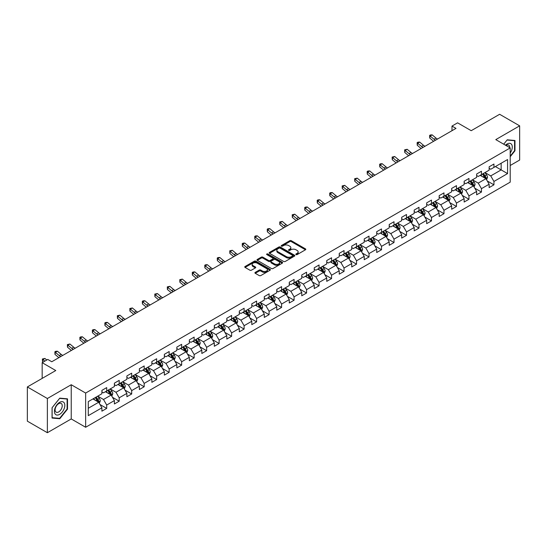 <?xml version="1.0" encoding="UTF-8"?>
<svg xmlns="http://www.w3.org/2000/svg" width="547" height="547" viewBox="0 0 547 547"><rect width="100%" height="100%" fill="white"/><g stroke="black" fill="none" stroke-linecap="round" stroke-linejoin="round"><path stroke-width="0.82" d="M296.023 254.608A0.779 0.451 0 0 0 297.124 254.608L305.472 249.781A1.115 0.643 0 0 0 305.8 249.329A1.115 0.643 0 0 0 305.472 248.878L291.325 240.707A1.115 0.643 0 0 0 289.753 240.707L281.404 245.528A0.779 0.451 0 0 0 282.505 246.164L283.585 245.541A3.555 2.051 0 0 1 288.618 245.541L289.794 246.218A3.555 2.051 0 0 1 290.833 247.675A3.555 2.051 0 0 1 289.794 249.124L288.713 249.747A0.779 0.451 0 0 0 289.814 250.382L290.895 249.76A3.555 2.051 0 0 1 295.927 249.76L297.103 250.444A3.555 2.051 0 0 1 298.149 251.893A3.555 2.051 0 0 1 297.103 253.343L296.023 253.972A0.779 0.451 0 0 0 296.023 254.608L296.023 253.972M255.251 272.379A1.115 0.643 0 0 0 254.923 272.837A1.115 0.643 0 0 0 255.251 273.288L259.216 275.579A1.115 0.643 0 0 0 260.789 275.579L270.068 270.225A1.115 0.643 0 0 0 270.389 269.774A1.115 0.643 0 0 0 270.068 269.315L255.921 261.151A1.115 0.643 0 0 0 254.348 261.151L245.07 266.505A1.115 0.643 0 0 0 244.748 266.957A1.115 0.643 0 0 0 245.07 267.415L249.87 270.184A1.115 0.643 0 0 0 251.435 270.184L255.408 267.886A1.115 0.643 0 0 0 255.736 267.435A1.115 0.643 0 0 0 255.408 266.984L253.029 265.61A2.974 1.716 0 0 1 252.16 264.392A2.974 1.716 0 0 1 253.993 262.806A2.974 1.716 0 0 1 257.234 263.182L266.546 268.556A2.974 1.716 0 0 1 267.421 269.774A2.974 1.716 0 0 1 265.582 271.36A2.974 1.716 0 0 1 262.341 270.984L260.789 270.088A1.115 0.643 0 0 0 259.216 270.088L255.251 272.379L255.251 273.288M510.201 165.509L519.65 160.052L519.65 125.837L499.63 114.282L471.206 130.692L457.593 122.836L451.986 126.07L455.993 128.381L51.774 361.752L47.767 359.441L42.167 362.682L42.167 378.394M47.37 398.51L47.37 432.718L71.233 418.94L71.233 384.732L47.37 398.51L27.35 386.948L55.773 370.538L42.167 362.682M71.233 384.732L85.647 393.054L510.201 147.936L510.201 182.151L85.647 427.262L85.647 393.054M519.65 125.837L495.787 139.615L510.201 147.936M283.661 261.466A1.115 0.643 0 0 0 285.233 261.466L294.512 256.112A1.115 0.643 0 0 0 294.833 255.661A1.115 0.643 0 0 0 294.512 255.203L280.365 247.039A1.115 0.643 0 0 0 278.792 247.039L269.514 252.393A1.115 0.643 0 0 0 269.192 252.844A1.115 0.643 0 0 0 269.514 253.302L283.661 261.466M267.114 254.772A0.779 0.451 0 0 1 267.907 254.881L282.273 263.175L273.015 268.522A1.115 0.643 0 0 1 271.442 268.522L257.295 260.358L261.261 258.081L261.261 257.158L257.295 259.449A1.115 0.643 0 0 0 256.967 259.9A1.115 0.643 0 0 0 257.295 260.358L257.295 259.449M261.261 258.081A1.115 0.643 0 0 1 262.833 258.081L262.833 257.158A1.115 0.643 0 0 0 261.261 257.158M262.833 257.158L268.57 260.468A1.115 0.643 0 0 0 270.143 260.468L272.775 258.95A1.115 0.643 0 0 0 273.103 258.499A1.115 0.643 0 0 0 272.775 258.04L266.806 254.594A0.779 0.451 0 0 1 267.907 253.958L282.286 262.259A1.115 0.643 0 0 1 282.614 262.717A1.115 0.643 0 0 1 282.286 263.169L282.286 262.259M47.37 432.718L27.35 421.163L27.35 386.948M100.019 404.541L106.706 408.404L106.706 405.026L114.391 400.589L114.391 403.966L119.198 401.19L119.198 397.813L126.883 393.375L126.883 396.753L131.69 393.977L131.69 390.606L139.376 386.161L139.376 389.539L144.182 386.763L144.182 383.392L151.868 378.955L151.868 382.326L156.668 379.556L156.668 376.179L164.36 371.741L164.36 375.112L169.16 372.343L169.16 368.965L176.852 364.528L176.852 367.905L181.652 365.129L181.652 361.752L189.344 357.314L189.344 360.692L194.144 357.916L194.144 354.545L201.836 350.107L201.836 353.478L206.636 350.702L206.636 347.331L214.321 342.894L214.321 346.265L219.128 343.495L219.128 340.118L226.814 335.68L226.814 339.058L231.62 336.282L231.62 332.904L239.306 328.467L239.306 331.844L244.112 329.068L244.112 325.697L251.798 321.253L251.798 324.631L256.605 321.855L256.605 318.484L264.29 314.046L264.29 317.417L269.097 314.648L269.097 311.27L276.782 306.833L276.782 310.211L281.589 307.435L281.589 304.057L289.274 299.619L289.274 302.997L294.081 300.221L294.081 296.843L301.766 292.406L301.766 295.783L306.573 293.007L306.573 289.637L314.258 285.199L314.258 288.57L319.065 285.801L319.065 282.423L326.75 277.985L326.75 281.356L331.557 278.587L331.557 275.209L339.243 270.772L339.243 274.15L344.049 271.374L344.049 267.996L351.735 263.558L351.735 266.936L356.535 264.16L356.535 260.789L364.227 256.352L364.227 259.722L369.027 256.946L369.027 253.576L376.719 249.138L376.719 252.509L381.519 249.74L381.519 246.362L389.211 241.924L389.211 245.302L394.011 242.526L394.011 239.148L401.703 234.711L401.703 238.089L406.503 235.313L406.503 231.942L414.188 227.497L414.188 230.875L418.995 228.099L418.995 224.728L426.681 220.291L426.681 223.661L431.487 220.892L431.487 217.515L439.173 213.077L439.173 216.455L443.979 213.679L443.979 210.301L451.665 205.863L451.665 209.241L456.471 206.465L456.471 203.087L464.157 198.65L464.157 202.028L468.964 199.252L468.964 195.881L476.649 191.443L476.649 194.814L481.456 192.045L481.456 188.667L489.141 184.23L489.141 187.6L493.948 184.831L493.948 181.454L507.561 173.597L507.561 159.539L501.155 163.238L501.155 169.898L507.561 173.597M106.706 408.404L101.899 411.173L101.899 407.802L88.286 415.658L88.286 401.607L101.899 393.744L101.899 390.373L106.706 387.597L106.706 390.975L114.391 386.538L114.391 383.16L119.198 380.384L119.198 383.762L126.883 379.324L126.883 375.946L131.69 373.17L131.69 376.548L139.376 372.11L139.376 368.733L144.182 365.964L144.182 369.334L151.868 364.897L151.868 361.526L156.668 358.75L156.668 362.128L164.36 357.683L164.36 354.312L169.16 351.536L169.16 354.914L176.852 350.477L176.852 347.099L181.652 344.323L181.652 347.701L189.344 343.263L189.344 339.885L194.144 337.116L194.144 340.487L201.836 336.049L201.836 332.679L206.636 329.903L206.636 333.273L214.321 328.836L214.321 325.465L219.128 322.689L219.128 326.067L226.814 321.629L226.814 318.251L231.62 315.475L231.62 318.853L239.306 314.416L239.306 311.038L244.112 308.269L244.112 311.64L251.798 307.202L251.798 303.824L256.605 301.055L256.605 304.426L264.29 299.988L264.29 296.618L269.097 293.842L269.097 297.219L276.782 292.775L276.782 289.404L281.589 286.628L281.589 290.006L289.274 285.568L289.274 282.19L294.081 279.414L294.081 282.792L301.766 278.355L301.766 274.977L306.573 272.208L306.573 275.579L314.258 271.141L314.258 267.77L319.065 264.994L319.065 268.365L326.75 263.928L326.75 260.557L331.557 257.781L331.557 261.158L339.243 256.721L339.243 253.343L344.049 250.567L344.049 253.945L351.735 249.507L351.735 246.129L356.535 243.36L356.535 246.731L364.227 242.294L364.227 238.916L369.027 236.147L369.027 239.518L376.719 235.08L376.719 231.709L381.519 228.933L381.519 232.311L389.211 227.873L389.211 224.496L394.011 221.72L394.011 225.097L401.703 220.66L401.703 217.282L406.503 214.506L406.503 217.884L414.188 213.446L414.188 210.069L418.995 207.299L418.995 210.67L426.681 206.233L426.681 202.862L431.487 200.086L431.487 203.463L439.173 199.019L439.173 195.648L443.979 192.872L443.979 196.25L451.665 191.812L451.665 188.435L456.471 185.659L456.471 189.036L464.157 184.599L464.157 181.221L468.964 178.452L468.964 181.823L476.649 177.385L476.649 174.014L481.456 171.238L481.456 174.609L489.141 170.172L489.141 166.801L493.948 164.025L493.948 167.403L507.561 159.539M105.421 391.714L111.191 395.043L103.499 399.481L97.735 396.151M101.899 391.898L103.499 392.821L106.706 390.975M103.499 399.481L106.706 405.026M111.191 395.043L114.391 400.589M117.913 384.5L123.677 387.83L115.991 392.267L110.227 388.938M114.391 384.685L115.991 385.608L119.198 383.762M115.991 392.267L119.198 397.813M123.677 387.83L126.883 393.375M130.405 377.286L136.169 380.616L128.483 385.054L122.719 381.724M126.883 377.471L128.483 378.401L131.69 376.548M128.483 385.054L131.69 390.606M136.169 380.616L139.376 386.161M142.897 370.073L148.661 373.403L140.976 377.84L135.212 374.517M139.376 370.264L140.976 371.187L144.182 369.334M140.976 377.84L144.182 383.392M148.661 373.403L151.868 378.955M155.389 362.866L161.153 366.196L153.468 370.634L147.704 367.304M151.868 363.051L153.468 363.974L156.668 362.128M153.468 370.634L156.668 376.179M161.153 366.196L164.36 371.741M167.881 355.653L173.645 358.982L165.96 363.42L160.196 360.09M164.36 355.837L165.96 356.76L169.16 354.914M165.96 363.42L169.16 368.965M173.645 358.982L176.852 364.528M180.373 348.439L186.137 351.769L178.452 356.206L172.688 352.877M176.852 348.624L178.452 349.547L181.652 347.701M178.452 356.206L181.652 361.752M186.137 351.769L189.344 357.314M192.865 341.225L198.629 344.555L190.944 348.993L185.18 345.663M189.344 341.41L190.944 342.34L194.144 340.487M190.944 348.993L194.144 354.545M198.629 344.555L201.836 350.107M205.357 334.019L211.121 337.342L203.436 341.786L197.672 338.456M201.836 334.203L203.436 335.126L206.636 333.273M203.436 341.786L206.636 347.331M211.121 337.342L214.321 342.894M217.85 326.805L223.614 330.135L215.928 334.573L210.157 331.243M214.321 326.99L215.928 327.913L219.128 326.067M215.928 334.573L219.128 340.118M223.614 330.135L226.814 335.68M230.342 319.592L236.106 322.921L228.42 327.359L222.65 324.029M226.814 319.776L228.42 320.699L231.62 318.853M228.42 327.359L231.62 332.904M236.106 322.921L239.306 328.467M242.834 312.378L248.598 315.708L240.912 320.145L235.142 316.816M239.306 312.563L240.912 313.493L244.112 311.64M240.912 320.145L244.112 325.697M248.598 315.708L251.798 321.253M255.326 305.171L261.09 308.494L253.405 312.932L247.634 309.609M251.798 305.356L253.405 306.279L256.605 304.426M253.405 312.932L256.605 318.484M261.09 308.494L264.29 314.046M267.811 297.958L273.582 301.288L265.89 305.725L260.126 302.395M264.29 298.142L265.89 299.065L269.097 297.219M265.89 305.725L269.097 311.27M273.582 301.288L276.782 306.833M280.303 290.744L286.074 294.074L278.382 298.512L272.618 295.182M276.782 290.929L278.382 291.852L281.589 290.006M278.382 298.512L281.589 304.057M286.074 294.074L289.274 299.619M292.795 283.531L298.566 286.86L290.874 291.298L285.11 287.968M289.274 283.715L290.874 284.638L294.081 282.792M290.874 291.298L294.081 296.843M298.566 286.86L301.766 292.406M305.288 276.317L311.058 279.647L303.366 284.084L297.602 280.761M301.766 276.502L303.366 277.432L306.573 275.579M303.366 284.084L306.573 289.637M311.058 279.647L314.258 285.199M317.78 269.11L323.544 272.433L315.858 276.878L310.094 273.548M314.258 269.295L315.858 270.218L319.065 268.365M315.858 276.878L319.065 282.423M323.544 272.433L326.75 277.985M330.272 261.897L336.036 265.227L328.35 269.664L322.586 266.334M326.75 262.081L328.35 263.004L331.557 261.158M328.35 269.664L331.557 275.209M336.036 265.227L339.243 270.772M342.764 254.683L348.528 258.013L340.843 262.451L335.079 259.121M339.243 254.868L340.843 255.791L344.049 253.945M340.843 262.451L344.049 267.996M348.528 258.013L351.735 263.558M355.256 247.47L361.02 250.799L353.335 255.237L347.571 251.907M351.735 247.654L353.335 248.584L356.535 246.731M353.335 255.237L356.535 260.789M361.02 250.799L364.227 256.352M367.748 240.263L373.512 243.586L365.827 248.023L360.063 244.7M364.227 240.448L365.827 241.371L369.027 239.518M365.827 248.023L369.027 253.576M373.512 243.586L376.719 249.138M380.24 233.049L386.004 236.379L378.319 240.817L372.555 237.487M376.719 233.234L378.319 234.157L381.519 232.311M378.319 240.817L381.519 246.362M386.004 236.379L389.211 241.924M392.732 225.836L398.496 229.166L390.811 233.603L385.047 230.273M389.211 226.02L390.811 226.943L394.011 225.097M390.811 233.603L394.011 239.148M398.496 229.166L401.703 234.711M405.224 218.622L410.988 221.952L403.303 226.39L397.539 223.06M401.703 218.807L403.303 219.737L406.503 217.884M403.303 226.39L406.503 231.942M410.988 221.952L414.188 227.497M417.717 211.409L423.481 214.739L415.795 219.176L410.024 215.853M414.188 211.6L415.795 212.523L418.995 210.67M415.795 219.176L418.995 224.728M423.481 214.739L426.681 220.291M430.209 204.202L435.973 207.532L428.287 211.969L422.516 208.639M426.681 204.387L428.287 205.31L431.487 203.463M428.287 211.969L431.487 217.515M435.973 207.532L439.173 213.077M442.701 196.988L448.465 200.318L440.779 204.756L435.009 201.426M439.173 197.173L440.779 198.096L443.979 196.25M440.779 204.756L443.979 210.301M448.465 200.318L451.665 205.863M455.193 189.775L460.957 193.105L453.265 197.542L447.501 194.212M451.665 189.959L453.265 190.882L456.471 189.036M453.265 197.542L456.471 203.087M460.957 193.105L464.157 198.65M467.678 182.561L473.449 185.891L465.757 190.329L459.993 186.999M464.157 182.746L465.757 183.676L468.964 181.823M465.757 190.329L468.964 195.881M473.449 185.891L476.649 191.443M480.17 175.355L485.941 178.678L478.249 183.122L472.485 179.792M476.649 175.539L478.249 176.462L481.456 174.609M478.249 183.122L481.456 188.667M485.941 178.678L489.141 184.23M495.391 166.568L501.155 169.898L490.741 175.908L484.977 172.578M489.141 168.326L490.741 169.249L493.948 167.403M490.741 175.908L493.948 181.454M71.233 418.94L85.647 427.262M451.986 126.07L451.986 130.692M88.286 408.26L98.699 402.25L92.928 398.927M98.699 402.25L101.899 407.802M487.261 180.968L493.948 184.831M474.769 188.182L481.456 192.045M462.277 195.395L468.964 199.252M449.784 202.602L456.471 206.465M437.292 209.816L443.979 213.679M424.8 217.029L431.487 220.892M412.308 224.243L418.995 228.099M399.816 231.456L406.503 235.313M387.324 238.663L394.011 242.526M374.832 245.876L381.519 249.74M362.346 253.09L369.027 256.946M349.854 260.304L356.535 264.16M337.362 267.51L344.049 271.374M324.87 274.724L331.557 278.587M312.378 281.937L319.065 285.801M299.886 289.151L306.573 293.007M287.394 296.365L294.081 300.221M274.902 303.571L281.589 307.435M262.41 310.785L269.097 314.648M249.917 317.998L256.605 321.855M237.425 325.212L244.112 329.068M224.933 332.419L231.62 336.282M212.441 339.632L219.128 343.495M199.949 346.846L206.636 350.702M187.457 354.059L194.144 357.916M174.965 361.266L181.652 365.129M162.48 368.48L169.16 372.343M149.987 375.693L156.668 379.556M137.495 382.907L144.182 386.763M125.003 390.12L131.69 393.977M112.511 397.327L119.198 401.19M510.201 156.729L514.966 150.801L514.966 140.497L507.24 139.806L503.712 144.189L507.076 140.032L514.563 140.702L514.563 150.685L510.201 156.114M52.054 418.058L59.78 418.749L67.507 409.135L67.507 398.838L59.78 398.148L52.054 407.754L52.054 418.058M514.563 150.569L514.966 150.801M67.11 408.91L67.507 409.135M58.967 418.277L59.78 418.749M296.337 254.717L297.103 254.273A3.555 2.051 0 0 0 298.149 252.817L298.149 251.893M290.833 247.675L290.833 248.598A3.555 2.051 0 0 1 289.794 250.047L289.028 250.492M305.458 249.794L291.325 241.63A1.115 0.643 0 0 0 289.753 241.63L281.712 246.273M294.498 256.119L280.365 247.962A1.115 0.643 0 0 0 278.792 247.962L269.534 253.309M292.542 255.975A0.779 0.451 0 0 0 292.542 255.34L280.126 248.174A0.779 0.451 0 0 0 279.025 248.174L277.89 248.83A3.555 2.051 0 0 0 276.844 250.28A3.555 2.051 0 0 0 277.89 251.736L286.375 256.639A3.555 2.051 0 0 0 291.407 256.639L292.542 255.975L292.542 256.905A0.779 0.451 0 0 0 292.775 256.584L292.775 255.661M276.844 250.28L276.844 251.21A3.555 2.051 0 0 0 277.89 252.659L277.89 251.736M292.542 256.905L291.407 257.562A3.555 2.051 0 0 1 286.375 257.562L277.89 252.659M262.833 258.081L268.57 261.398A1.115 0.643 0 0 0 270.143 261.398L272.775 259.873A1.115 0.643 0 0 0 273.103 259.422L273.103 258.499M274.526 263.907A2.974 1.716 0 0 0 277.767 264.276A2.974 1.716 0 0 0 279.606 262.697A2.974 1.716 0 0 0 278.731 261.48L275.449 259.586A1.115 0.643 0 0 0 273.876 259.586L271.244 261.104A1.115 0.643 0 0 0 270.922 261.562A1.115 0.643 0 0 0 271.244 262.013L274.526 263.907L274.526 264.83A2.974 1.716 0 0 0 277.767 265.206A2.974 1.716 0 0 0 279.606 263.62L279.606 262.697M270.922 261.562L270.922 262.485A1.115 0.643 0 0 0 271.244 262.936L271.244 262.013M274.526 264.83L271.244 262.936M267.421 269.774L267.421 270.697A2.974 1.716 0 0 1 265.582 272.283A2.974 1.716 0 0 1 262.341 271.914L260.789 271.018A1.115 0.643 0 0 0 259.216 271.018L255.264 273.295M252.16 264.392L252.16 265.322A2.974 1.716 0 0 0 253.029 266.533L253.029 265.61M255.394 267.9L253.029 266.533M270.054 270.232L255.921 262.075A1.115 0.643 0 0 0 254.348 262.075L245.083 267.421M486.57 179.778L487.521 177.378A3.002 1.73 -120 0 0 486.563 174.821L484.916 172.613M482.03 176.428L480.909 174.924M482.433 174.049L484.081 176.257A3.002 1.73 60 0 1 484.943 178.062L485.907 177.502A3.002 1.73 -120 0 0 485.045 175.703L483.391 173.495M482.639 173.925L484.471 176.373A1.532 0.882 60 0 1 484.751 176.838L485.907 177.502M435.549 140.182A5.661 3.268 60 0 1 433.983 139.232L430.168 136.025L429.723 138.022L433.539 141.229A8.492 4.902 -120 0 0 433.621 141.297M437.552 139.027A5.661 3.268 60 0 1 435.986 138.076L432.171 134.87L430.168 136.025L429.621 135.424L430.421 134.959L432.171 134.87M429.723 138.022L429.621 135.424M510.201 153.023A7.364 4.253 120 0 0 511.589 150.418A7.364 4.253 120 0 0 511.13 143.902A7.364 4.253 120 0 0 505.49 145.215M514.071 140.415L514.563 140.702M509.688 147.642A5.039 2.913 120 0 0 508.648 145.105A5.039 2.913 120 0 0 505.934 145.475M59.623 414.366A7.364 4.253 120 0 0 64.826 405.348A7.364 4.253 120 0 0 59.623 402.346A7.364 4.253 120 0 0 54.413 411.358A7.364 4.253 120 0 0 59.623 414.366M58.673 411.925A5.039 2.913 120 0 0 61.961 407.481A5.039 2.913 120 0 0 61.189 403.447A5.039 2.913 120 0 0 58.673 403.693A5.039 2.913 120 0 0 55.377 408.137A5.039 2.913 120 0 0 56.15 412.171A5.039 2.913 120 0 0 58.673 411.925M52.136 407.686L59.623 398.373L67.11 399.043L67.11 409.026L59.623 418.339L52.136 417.669L52.115 407.679M66.611 398.756L67.11 399.043M474.078 186.985L475.035 184.592A3.002 1.73 -120 0 0 474.071 182.035L472.423 179.826M469.538 183.635L468.417 182.137M469.941 181.262L471.589 183.464A3.002 1.73 60 0 1 472.451 185.269L473.415 184.715A3.002 1.73 -120 0 0 472.553 182.91L470.899 180.708M470.147 181.139L471.979 183.587A1.532 0.882 60 0 1 472.259 184.052L473.415 184.715M461.586 194.199L462.543 191.799A3.002 1.73 -120 0 0 461.586 189.248L459.931 187.04M457.046 190.848L455.924 189.351M457.449 188.476L459.097 190.677A3.002 1.73 60 0 1 459.959 192.482L460.923 191.929A3.002 1.73 -120 0 0 460.061 190.124L458.407 187.915M457.654 188.353L459.487 190.8A1.532 0.882 60 0 1 459.767 191.265L460.923 191.929M423.057 147.396A5.661 3.268 60 0 1 421.491 146.446L417.676 143.239L417.231 145.235L421.046 148.442A8.492 4.902 -120 0 0 421.128 148.51M425.06 146.24A5.661 3.268 60 0 1 423.494 145.29L419.679 142.083L417.676 143.239L417.129 142.637L417.929 142.172L419.679 142.083M417.231 145.235L417.129 142.637M410.565 154.61A5.661 3.268 60 0 1 408.999 153.652L405.183 150.446L404.739 152.442L408.554 155.656A8.492 4.902 -120 0 0 408.636 155.717M412.568 153.454A5.661 3.268 60 0 1 411.002 152.497L407.187 149.29L405.183 150.446L404.636 149.844L407.187 149.29M404.739 152.442L404.636 149.844M449.094 201.412L450.051 199.012A3.002 1.73 -120 0 0 449.094 196.455L447.439 194.253M444.561 198.062L443.432 196.564M444.957 195.682L446.612 197.891A3.002 1.73 60 0 1 447.467 199.696L448.431 199.142A3.002 1.73 -120 0 0 447.569 197.337L445.914 195.129M445.162 195.566L447.002 198.014A1.532 0.882 60 0 1 447.275 198.479L448.431 199.142M436.602 208.626L437.559 206.226A3.002 1.73 -120 0 0 436.602 203.669L434.947 201.46M432.068 205.275L430.94 203.778M432.465 202.896L434.12 205.104A3.002 1.73 60 0 1 434.974 206.91L435.938 206.356A3.002 1.73 -120 0 0 435.077 204.551L433.422 202.342M432.67 202.773L434.509 205.221A1.532 0.882 60 0 1 434.783 205.686L435.938 206.356M424.11 215.839L425.067 213.439A3.002 1.73 -120 0 0 424.11 210.882L422.455 208.674M419.576 212.482L418.448 210.985M419.973 210.11L421.628 212.318A3.002 1.73 60 0 1 422.482 214.116L423.446 213.562A3.002 1.73 -120 0 0 422.585 211.757L420.93 209.556M420.185 209.986L422.017 212.434A1.532 0.882 60 0 1 422.291 212.899L423.446 213.562M398.072 161.816A5.661 3.268 60 0 1 396.513 160.866L392.691 157.659L392.247 159.656L396.062 162.862A8.492 4.902 -120 0 0 396.144 162.931M400.076 160.661A5.661 3.268 60 0 1 398.51 159.71L394.695 156.504L392.691 157.659L392.144 157.057L394.695 156.504M392.247 159.656L392.144 157.057M385.58 169.03A5.661 3.268 60 0 1 384.021 168.079L380.199 164.873L379.755 166.869L383.577 170.076A8.492 4.902 -120 0 0 383.652 170.144M387.584 167.874A5.661 3.268 60 0 1 386.018 166.924L382.203 163.717L380.199 164.873L379.652 164.271L380.452 163.806L382.203 163.717M379.755 166.869L379.652 164.271M373.088 176.243A5.661 3.268 60 0 1 371.529 175.293L367.707 172.086L367.263 174.083L371.085 177.29A8.492 4.902 -120 0 0 371.16 177.358M375.092 175.088A5.661 3.268 60 0 1 373.526 174.137L369.71 170.931L367.707 172.086L367.16 171.484L367.96 171.02L369.71 170.931M367.263 174.083L367.16 171.484M360.596 183.457A5.661 3.268 60 0 1 359.037 182.507L355.222 179.293L354.771 181.289L358.593 184.503A8.492 4.902 -120 0 0 358.675 184.565M362.599 182.301A5.661 3.268 60 0 1 361.034 181.351L357.218 178.137L355.222 179.293L354.668 178.698L357.218 178.137M354.771 181.289L354.668 178.698M348.104 190.671A5.661 3.268 60 0 1 346.545 189.713L342.73 186.506L342.285 188.503L346.101 191.71A8.492 4.902 -120 0 0 346.183 191.778M350.107 189.515A5.661 3.268 60 0 1 348.548 188.558L344.726 185.351L342.73 186.506L342.176 185.905L344.726 185.351M342.285 188.503L342.176 185.905M335.612 197.877A5.661 3.268 60 0 1 334.053 196.927L330.238 193.72L329.793 195.717L333.608 198.923A8.492 4.902 -120 0 0 333.691 198.992M337.615 196.722A5.661 3.268 60 0 1 336.056 195.771L332.234 192.565L330.238 193.72L329.691 193.118L330.491 192.653L332.234 192.565M329.793 195.717L329.691 193.118M323.127 205.091A5.661 3.268 60 0 1 321.561 204.14L317.745 200.934L317.301 202.93L321.116 206.137A8.492 4.902 -120 0 0 321.198 206.205M325.123 203.935A5.661 3.268 60 0 1 323.564 202.985L319.749 199.778L317.745 200.934L317.198 200.332L317.998 199.867L319.749 199.778M317.301 202.93L317.198 200.332M310.634 212.304A5.661 3.268 60 0 1 309.069 211.354L305.253 208.147L304.809 210.144L308.624 213.351A8.492 4.902 -120 0 0 308.706 213.419M312.631 211.149A5.661 3.268 60 0 1 311.072 210.198L307.257 206.985L305.253 208.147L304.706 207.545L305.506 207.081L307.257 206.985M304.809 210.144L304.706 207.545M298.142 219.518A5.661 3.268 60 0 1 296.577 218.561L292.761 215.354L292.317 217.35L296.132 220.557A8.492 4.902 -120 0 0 296.214 220.626M300.139 218.362A5.661 3.268 60 0 1 298.58 217.405L294.765 214.198L292.761 215.354L292.214 214.752L294.765 214.198M292.317 217.35L292.214 214.752M285.65 226.725A5.661 3.268 60 0 1 284.084 225.774L280.269 222.567L279.825 224.564L283.64 227.771A8.492 4.902 -120 0 0 283.722 227.839M287.647 225.569A5.661 3.268 60 0 1 286.088 224.619L282.273 221.412L280.269 222.567L279.722 221.966L282.273 221.412M279.825 224.564L279.722 221.966M273.158 233.938A5.661 3.268 60 0 1 271.592 232.988L267.777 229.781L267.333 231.778L271.148 234.984A8.492 4.902 -120 0 0 271.23 235.053M275.162 232.783A5.661 3.268 60 0 1 273.596 231.832L269.78 228.625L267.777 229.781L267.23 229.179L268.03 228.714L269.78 228.625M267.333 231.778L267.23 229.179M260.666 241.152A5.661 3.268 60 0 1 259.1 240.201L255.285 236.995L254.84 238.991L258.656 242.198A8.492 4.902 -120 0 0 258.738 242.266M262.669 239.996A5.661 3.268 60 0 1 261.104 239.046L257.288 235.839L255.285 236.995L254.738 236.393L255.538 235.928L257.288 235.839M254.84 238.991L254.738 236.393M248.174 248.365A5.661 3.268 60 0 1 246.608 247.408L242.793 244.201L242.348 246.198L246.164 249.411A8.492 4.902 -120 0 0 246.246 249.473M250.177 247.21A5.661 3.268 60 0 1 248.612 246.253L244.796 243.046L242.793 244.201L242.246 243.606L243.046 243.142L244.796 243.046M242.348 246.198L242.246 243.606M235.682 255.579A5.661 3.268 60 0 1 234.116 254.622L230.301 251.415L229.856 253.411L233.672 256.618A8.492 4.902 -120 0 0 233.754 256.687M237.685 254.417A5.661 3.268 60 0 1 236.119 253.466L232.304 250.259L230.301 251.415L229.754 250.813L232.304 250.259M229.856 253.411L229.754 250.813M223.19 262.786A5.661 3.268 60 0 1 221.624 261.835L217.809 258.628L217.364 260.625L221.179 263.832A8.492 4.902 -120 0 0 221.262 263.9M225.193 261.63A5.661 3.268 60 0 1 223.627 260.68L219.812 257.473L217.809 258.628L217.262 258.027L218.062 257.562L219.812 257.473M217.364 260.625L217.262 258.027M210.698 269.999A5.661 3.268 60 0 1 209.132 269.049L205.316 265.842L204.872 267.839L208.687 271.045A8.492 4.902 -120 0 0 208.769 271.114M212.701 268.844A5.661 3.268 60 0 1 211.135 267.893L207.32 264.686L205.316 265.842L204.769 265.24L205.569 264.775L207.32 264.686M204.872 267.839L204.769 265.24M198.205 277.213A5.661 3.268 60 0 1 196.647 276.262L192.824 273.049L192.38 275.052L196.195 278.259A8.492 4.902 -120 0 0 196.277 278.327M200.209 276.057A5.661 3.268 60 0 1 198.643 275.107L194.828 271.893L192.824 273.049L192.277 272.454L193.077 271.989L194.828 271.893M192.38 275.052L192.277 272.454M185.713 284.426A5.661 3.268 60 0 1 184.154 283.469L180.332 280.262L179.888 282.259L183.71 285.466A8.492 4.902 -120 0 0 183.785 285.534M187.717 283.271A5.661 3.268 60 0 1 186.151 282.314L182.336 279.107L180.332 280.262L179.785 279.661L182.336 279.107M179.888 282.259L179.785 279.661M173.221 291.633A5.661 3.268 60 0 1 171.662 290.683L167.847 287.476L167.396 289.472L171.218 292.679A8.492 4.902 -120 0 0 171.293 292.748M175.225 290.478A5.661 3.268 60 0 1 173.659 289.527L169.844 286.32L167.847 287.476L167.293 286.874L169.844 286.32M167.396 289.472L167.293 286.874M411.624 223.046L412.575 220.646A3.002 1.73 -120 0 0 411.618 218.096L409.963 215.887M407.084 219.696L405.963 218.198M407.481 217.323L409.135 219.525A3.002 1.73 60 0 1 409.99 221.33L410.954 220.776A3.002 1.73 -120 0 0 410.093 218.971L408.445 216.762M407.693 217.2L409.525 219.648A1.532 0.882 60 0 1 409.799 220.113L410.954 220.776M399.132 230.26L400.083 227.86A3.002 1.73 -120 0 0 399.125 225.302L397.471 223.101M394.592 226.909L393.471 225.412M394.989 224.53L396.643 226.738A3.002 1.73 60 0 1 397.498 228.543L398.462 227.99A3.002 1.73 -120 0 0 397.601 226.184L395.953 223.976M395.201 224.414L397.033 226.861A1.532 0.882 60 0 1 397.307 227.326L398.462 227.99M386.64 237.473L387.591 235.073A3.002 1.73 -120 0 0 386.633 232.516L384.979 230.314M382.1 234.123L380.979 232.625M382.497 231.743L384.151 233.952A3.002 1.73 60 0 1 385.006 235.757L385.97 235.203A3.002 1.73 -120 0 0 385.109 233.398L383.461 231.19M382.709 231.62L384.541 234.068A1.532 0.882 60 0 1 384.821 234.533L385.97 235.203M374.148 244.687L375.098 242.287A3.002 1.73 -120 0 0 374.141 239.73L372.486 237.521M369.608 241.336L368.487 239.832M370.004 238.957L371.659 241.165A3.002 1.73 60 0 1 372.521 242.971L373.478 242.41A3.002 1.73 -120 0 0 372.616 240.605L370.969 238.403M370.216 238.834L372.049 241.282A1.532 0.882 60 0 1 372.329 241.747L373.478 242.41M361.656 251.893L362.606 249.494A3.002 1.73 -120 0 0 361.649 246.943L359.994 244.735M357.116 248.543L355.994 247.046M357.512 246.171L359.167 248.372A3.002 1.73 60 0 1 360.029 250.177L360.986 249.623A3.002 1.73 -120 0 0 360.131 247.818L358.476 245.617M357.724 246.047L359.557 248.495A1.532 0.882 60 0 1 359.837 248.96L360.986 249.623M349.164 259.107L350.114 256.707A3.002 1.73 -120 0 0 349.157 254.157L347.502 251.948M344.624 255.757L343.502 254.259M345.02 253.377L346.675 255.586A3.002 1.73 60 0 1 347.536 257.391L348.494 256.837A3.002 1.73 -120 0 0 347.639 255.032L345.984 252.823M345.232 253.261L347.065 255.709A1.532 0.882 60 0 1 347.345 256.174L348.494 256.837M336.672 266.321L337.622 263.921A3.002 1.73 -120 0 0 336.665 261.363L335.01 259.162M332.132 262.97L331.01 261.473M332.528 260.591L334.183 262.799A3.002 1.73 60 0 1 335.044 264.604L336.002 264.051A3.002 1.73 -120 0 0 335.147 262.245L333.492 260.037M332.74 260.475L334.573 262.922A1.532 0.882 60 0 1 334.853 263.38L336.002 264.051M324.18 273.534L325.13 271.134A3.002 1.73 -120 0 0 324.173 268.577L322.525 266.368M319.639 270.184L318.518 268.68M320.036 267.804L321.691 270.013A3.002 1.73 60 0 1 322.552 271.818L323.509 271.264A3.002 1.73 -120 0 0 322.655 269.459L321 267.251M320.248 267.681L322.08 270.129A1.532 0.882 60 0 1 322.361 270.594L323.509 271.264M311.687 280.748L312.638 278.348A3.002 1.73 -120 0 0 311.681 275.791L310.033 273.582M307.147 277.391L306.026 275.893M307.551 275.018L309.199 277.22A3.002 1.73 60 0 1 310.06 279.025L311.017 278.471A3.002 1.73 -120 0 0 310.163 276.666L308.508 274.464M307.756 274.895L309.588 277.343A1.532 0.882 60 0 1 309.869 277.808L311.017 278.471M299.195 287.954L300.146 285.555A3.002 1.73 -120 0 0 299.188 283.004L297.541 280.796M294.655 284.604L293.534 283.107M295.059 282.231L296.706 284.433A3.002 1.73 60 0 1 297.568 286.238L298.525 285.684A3.002 1.73 -120 0 0 297.671 283.879L296.016 281.671M295.264 282.108L297.096 284.556A1.532 0.882 60 0 1 297.377 285.021L298.525 285.684M286.703 295.168L287.654 292.768A3.002 1.73 -120 0 0 286.696 290.211L285.049 288.009M282.163 291.818L281.042 290.32M282.567 289.438L284.214 291.647A3.002 1.73 60 0 1 285.076 293.452L286.04 292.898A3.002 1.73 -120 0 0 285.178 291.093L283.524 288.884M282.772 289.322L284.604 291.77A1.532 0.882 60 0 1 284.884 292.235L286.04 292.898M274.211 302.382L275.168 299.982A3.002 1.73 -120 0 0 274.204 297.424L272.556 295.216M269.671 299.031L268.55 297.534M270.074 296.652L271.722 298.86A3.002 1.73 60 0 1 272.584 300.665L273.548 300.112A3.002 1.73 -120 0 0 272.686 298.306L271.032 296.098M270.28 296.529L272.112 298.977A1.532 0.882 60 0 1 272.392 299.441L273.548 300.112M261.719 309.595L262.676 307.195A3.002 1.73 -120 0 0 261.719 304.638L260.064 302.429M257.179 306.245L256.058 304.741M257.582 303.865L259.237 306.074A3.002 1.73 60 0 1 260.092 307.879L261.056 307.318A3.002 1.73 -120 0 0 260.194 305.513L258.54 303.312M257.787 303.742L259.627 306.19A1.532 0.882 60 0 1 259.9 306.655L261.056 307.318M249.227 316.802L250.184 314.402A3.002 1.73 -120 0 0 249.227 311.852L247.572 309.643M244.694 313.452L243.565 311.954M245.09 311.079L246.745 313.281A3.002 1.73 60 0 1 247.6 315.086L248.564 314.532A3.002 1.73 -120 0 0 247.702 312.727L246.047 310.525M245.295 310.956L247.135 313.404A1.532 0.882 60 0 1 247.408 313.869L248.564 314.532M236.735 324.015L237.692 321.615A3.002 1.73 -120 0 0 236.735 319.058L235.08 316.857M232.202 320.665L231.073 319.168M232.598 318.286L234.253 320.494A3.002 1.73 60 0 1 235.107 322.299L236.072 321.745A3.002 1.73 -120 0 0 235.21 319.94L233.555 317.732M232.803 318.169L234.642 320.617A1.532 0.882 60 0 1 234.916 321.082L236.072 321.745M224.243 331.229L225.2 328.829A3.002 1.73 -120 0 0 224.243 326.272L222.588 324.07M219.709 327.879L218.581 326.381M220.106 325.499L221.761 327.708A3.002 1.73 60 0 1 222.615 329.513L223.579 328.959A3.002 1.73 -120 0 0 222.718 327.154L221.07 324.945M220.318 325.383L222.15 327.824A1.532 0.882 60 0 1 222.424 328.289L223.579 328.959M211.757 338.443L212.708 336.043A3.002 1.73 -120 0 0 211.751 333.485L210.096 331.277M207.217 335.092L206.096 333.588M207.614 332.713L209.269 334.921A3.002 1.73 60 0 1 210.123 336.726L211.087 336.166A3.002 1.73 -120 0 0 210.226 334.361L208.578 332.159M207.826 332.59L209.658 335.037A1.532 0.882 60 0 1 209.932 335.502L211.087 336.166M199.265 345.649L200.216 343.256A3.002 1.73 -120 0 0 199.258 340.699L197.604 338.49M194.725 342.299L193.604 340.802M195.122 339.926L196.776 342.128A3.002 1.73 60 0 1 197.631 343.933L198.595 343.379A3.002 1.73 -120 0 0 197.734 341.574L196.086 339.372M195.334 339.803L197.166 342.251A1.532 0.882 60 0 1 197.44 342.716L198.595 343.379M186.773 352.863L187.724 350.463A3.002 1.73 -120 0 0 186.766 347.913L185.112 345.704M182.233 349.512L181.112 348.015M182.63 347.133L184.284 349.342A3.002 1.73 60 0 1 185.146 351.147L186.103 350.593A3.002 1.73 -120 0 0 185.242 348.788L183.594 346.579M182.842 347.017L184.674 349.465A1.532 0.882 60 0 1 184.954 349.93L186.103 350.593M174.281 360.076L175.231 357.676A3.002 1.73 -120 0 0 174.274 355.119L172.62 352.918M169.741 356.726L168.62 355.229M170.138 354.347L171.792 356.555A3.002 1.73 60 0 1 172.654 358.36L173.611 357.806A3.002 1.73 -120 0 0 172.749 356.001L171.102 353.793M170.349 354.23L172.182 356.678A1.532 0.882 60 0 1 172.462 357.136L173.611 357.806M160.729 298.847A5.661 3.268 60 0 1 159.17 297.896L155.355 294.689L154.91 296.686L158.726 299.893A8.492 4.902 -120 0 0 158.808 299.961M162.732 297.691A5.661 3.268 60 0 1 161.174 296.741L157.351 293.534L155.355 294.689L154.801 294.088L157.351 293.534M154.91 296.686L154.801 294.088M148.237 306.06A5.661 3.268 60 0 1 146.678 305.11L142.863 301.903L142.418 303.9L146.234 307.106A8.492 4.902 -120 0 0 146.316 307.175M150.24 304.905A5.661 3.268 60 0 1 148.681 303.954L144.859 300.747L142.863 301.903L142.316 301.301L143.116 300.836L144.859 300.747M142.418 303.9L142.316 301.301M135.745 313.274A5.661 3.268 60 0 1 134.186 312.316L130.371 309.11L129.926 311.106L133.742 314.313A8.492 4.902 -120 0 0 133.824 314.381M137.748 312.118A5.661 3.268 60 0 1 136.189 311.161L132.367 307.954L130.371 309.11L129.824 308.508L132.367 307.954M129.926 311.106L129.824 308.508M123.26 320.48A5.661 3.268 60 0 1 121.694 319.53L117.879 316.323L117.434 318.32L121.249 321.527A8.492 4.902 -120 0 0 121.331 321.595M125.256 319.325A5.661 3.268 60 0 1 123.697 318.375L119.882 315.168L117.879 316.323L117.331 315.722L119.882 315.168M117.434 318.32L117.331 315.722M161.789 367.29L162.739 364.89A3.002 1.73 -120 0 0 161.782 362.333L160.127 360.124M157.249 363.94L156.127 362.442M157.645 361.56L159.3 363.769A3.002 1.73 60 0 1 160.162 365.574L161.119 365.02A3.002 1.73 -120 0 0 160.264 363.215L158.609 361.006M157.857 361.437L159.69 363.885A1.532 0.882 60 0 1 159.97 364.35L161.119 365.02M110.767 327.694A5.661 3.268 60 0 1 109.202 326.744L105.386 323.537L104.942 325.533L108.757 328.74A8.492 4.902 -120 0 0 108.839 328.809M112.764 326.538A5.661 3.268 60 0 1 111.205 325.588L107.39 322.381L105.386 323.537L104.839 322.935L105.639 322.47L107.39 322.381M104.942 325.533L104.839 322.935M149.297 374.504L150.247 372.104A3.002 1.73 -120 0 0 149.29 369.546L147.635 367.338M144.757 371.146L143.635 369.649M145.153 368.774L146.808 370.975A3.002 1.73 60 0 1 147.669 372.781L148.627 372.227A3.002 1.73 -120 0 0 147.772 370.422L146.117 368.22M145.365 368.651L147.198 371.098A1.532 0.882 60 0 1 147.478 371.563L148.627 372.227M98.275 334.908A5.661 3.268 60 0 1 96.71 333.957L92.894 330.75L92.45 332.747L96.265 335.954A8.492 4.902 -120 0 0 96.347 336.022M100.272 333.752A5.661 3.268 60 0 1 98.713 332.802L94.898 329.595L92.894 330.75L92.347 330.149L93.147 329.684L94.898 329.595M92.45 332.747L92.347 330.149M136.805 381.71L137.755 379.31A3.002 1.73 -120 0 0 136.798 376.76L135.143 374.551M132.265 378.36L131.143 376.862M132.661 375.987L134.316 378.189A3.002 1.73 60 0 1 135.177 379.994L136.135 379.44A3.002 1.73 -120 0 0 135.28 377.635L133.625 375.427M132.873 375.864L134.706 378.312A1.532 0.882 60 0 1 134.986 378.777L136.135 379.44M85.783 342.121A5.661 3.268 60 0 1 84.217 341.171L80.402 337.957L79.958 339.954L83.773 343.167A8.492 4.902 -120 0 0 83.855 343.229M87.787 340.966A5.661 3.268 60 0 1 86.221 340.008L82.406 336.802L80.402 337.957L79.855 337.362L80.655 336.897L82.406 336.802M79.958 339.954L79.855 337.362M124.313 388.924L125.263 386.524A3.002 1.73 -120 0 0 124.306 383.967L122.658 381.765M119.772 385.573L118.651 384.076M120.169 383.194L121.824 385.403A3.002 1.73 60 0 1 122.685 387.208L123.643 386.654A3.002 1.73 -120 0 0 122.788 384.849L121.133 382.64M120.381 383.078L122.213 385.526A1.532 0.882 60 0 1 122.494 385.991L123.643 386.654M73.291 349.335A5.661 3.268 60 0 1 71.725 348.377L67.91 345.171L67.466 347.167L71.281 350.374A8.492 4.902 -120 0 0 71.363 350.442M75.295 348.179A5.661 3.268 60 0 1 73.729 347.222L69.913 344.015L67.91 345.171L67.363 344.569L69.913 344.015M67.466 347.167L67.363 344.569M111.82 396.137L112.771 393.737A3.002 1.73 -120 0 0 111.814 391.18L110.166 388.979M107.28 392.787L106.159 391.29M107.684 390.408L109.332 392.616A3.002 1.73 60 0 1 110.193 394.421L111.15 393.867A3.002 1.73 -120 0 0 110.296 392.062L108.641 389.854M107.889 390.284L109.721 392.732A1.532 0.882 60 0 1 110.002 393.197L111.15 393.867M60.799 356.541A5.661 3.268 60 0 1 59.233 355.591L55.418 352.384L54.974 354.381L58.789 357.588A8.492 4.902 -120 0 0 58.871 357.656M62.802 355.386A5.661 3.268 60 0 1 61.237 354.435L57.421 351.229L55.418 352.384L54.871 351.783L55.671 351.318L57.421 351.229M54.974 354.381L54.871 351.783M99.328 403.351L100.279 400.951A3.002 1.73 -120 0 0 99.322 398.394L97.674 396.185M94.788 400.001L93.667 398.496M95.192 397.621L96.84 399.83A3.002 1.73 60 0 1 97.701 401.635L98.665 401.074A3.002 1.73 -120 0 0 97.804 399.269L96.149 397.067M95.397 397.498L97.229 399.946A1.532 0.882 60 0 1 97.51 400.411L98.665 401.074M46.796 360.008L44.929 358.442L42.926 359.598L42.481 361.594L43.117 362.128M44.792 361.164L42.379 358.996L44.929 358.442M42.481 361.594L42.379 358.996M297.103 254.273L297.103 253.343M288.713 250.382L288.713 249.747M289.794 250.047L289.794 249.124M281.404 246.164L281.404 245.528M289.753 241.63L289.753 240.707M291.325 241.63L291.325 240.707M305.472 249.781L305.472 248.878M269.514 253.302L269.514 252.393M278.792 247.962L278.792 247.039M280.365 247.962L280.365 247.039M294.512 256.112L294.512 255.203M286.375 257.562L286.375 256.639M291.407 257.562L291.407 256.639M268.57 261.398L268.57 260.468M270.143 261.398L270.143 260.468M272.775 259.873L272.775 258.95M267.907 254.881L267.907 253.958M259.216 271.018L259.216 270.088M260.789 271.018L260.789 270.088M262.341 271.914L262.341 270.984M255.408 267.886L255.408 266.984M245.07 267.415L245.07 266.505M254.348 262.075L254.348 261.151M255.921 262.075L255.921 261.151M270.068 270.225L270.068 269.315M485.64 178.507L487.507 177.433M485.045 175.703L486.563 174.821M482.912 176.934L484.081 176.257M433.983 139.232L435.986 138.076M473.148 185.72L475.015 184.647M472.553 182.91L474.071 182.035M470.42 184.148L471.589 183.464M460.656 192.934L462.523 191.86M460.061 190.124L461.586 189.248M457.928 191.354L459.097 190.677M421.491 146.446L423.494 145.29M408.999 153.652L411.002 152.497M448.164 200.147L450.031 199.074M447.569 197.337L449.094 196.455M445.436 198.568L446.612 197.891M435.679 207.361L437.538 206.281M435.077 204.551L436.602 203.669M432.944 205.781L434.12 205.104M423.187 214.568L425.046 213.494M422.585 211.757L424.11 210.882M420.452 212.995L421.628 212.318M396.513 160.866L398.51 159.71M384.021 168.079L386.018 166.924M371.529 175.293L373.526 174.137M359.037 182.507L361.034 181.351M346.545 189.713L348.548 188.558M334.053 196.927L336.056 195.771M321.561 204.14L323.564 202.985M309.069 211.354L311.072 210.198M296.577 218.561L298.58 217.405M284.084 225.774L286.088 224.619M271.592 232.988L273.596 231.832M259.1 240.201L261.104 239.046M246.608 247.408L248.612 246.253M234.116 254.622L236.119 253.466M221.624 261.835L223.627 260.68M209.132 269.049L211.135 267.893M196.647 276.262L198.643 275.107M184.154 283.469L186.151 282.314M171.662 290.683L173.659 289.527M410.694 221.781L412.554 220.708M410.093 218.971L411.618 218.096M407.959 220.202L409.135 219.525M398.202 228.995L400.062 227.921M397.601 226.184L399.125 225.302M395.467 227.415L396.643 226.738M385.71 236.208L387.57 235.128M385.109 233.398L386.633 232.516M382.975 234.629L384.151 233.952M373.218 243.415L375.078 242.342M372.616 240.605L374.141 239.73M370.483 241.842L371.659 241.165M360.726 250.629L362.586 249.555M360.131 247.818L361.649 246.943M357.991 249.049L359.167 248.372M348.234 257.842L350.094 256.769M347.639 255.032L349.157 254.157M345.499 256.263L346.675 255.586M335.742 265.056L337.602 263.982M335.147 262.245L336.665 261.363M333.007 263.476L334.183 262.799M323.25 272.262L325.109 271.189M322.655 269.459L324.173 268.577M320.521 270.69L321.691 270.013M310.758 279.476L312.617 278.402M310.163 276.666L311.681 275.791M308.029 277.903L309.199 277.22M298.265 286.69L300.132 285.616M297.671 283.879L299.188 283.004M295.537 285.11L296.706 284.433M285.773 293.903L287.64 292.83M285.178 291.093L286.696 290.211M283.045 292.324L284.214 291.647M273.281 301.117L275.148 300.036M272.686 298.306L274.204 297.424M270.553 299.537L271.722 298.86M260.789 308.323L262.656 307.25M260.194 305.513L261.719 304.638M258.061 306.751L259.237 306.074M248.304 315.537L250.164 314.463M247.702 312.727L249.227 311.852M245.569 313.957L246.745 313.281M235.812 322.751L237.672 321.677M235.21 319.94L236.735 319.058M233.077 321.171L234.253 320.494M223.32 329.964L225.179 328.884M222.718 327.154L224.243 326.272M220.585 328.385L221.761 327.708M210.827 337.171L212.687 336.097M210.226 334.361L211.751 333.485M208.092 335.598L209.269 334.921M198.335 344.384L200.195 343.311M197.734 341.574L199.258 340.699M195.6 342.805L196.776 342.128M185.843 351.598L187.703 350.524M185.242 348.788L186.766 347.913M183.108 350.018L184.284 349.342M173.351 358.811L175.211 357.738M172.749 356.001L174.274 355.119M170.616 357.232L171.792 356.555M159.17 297.896L161.174 296.741M146.678 305.11L148.681 303.954M134.186 312.316L136.189 311.161M121.694 319.53L123.697 318.375M160.859 366.025L162.719 364.945M160.264 363.215L161.782 362.333M158.124 364.446L159.3 363.769M109.202 326.744L111.205 325.588M148.367 373.232L150.227 372.158M147.772 370.422L149.29 369.546M145.632 371.659L146.808 370.975M96.71 333.957L98.713 332.802M135.875 380.445L137.735 379.372M135.28 377.635L136.798 376.76M133.14 378.866L134.316 378.189M84.217 341.171L86.221 340.008M123.383 387.659L125.242 386.585M122.788 384.849L124.306 383.967M120.655 386.079L121.824 385.403M71.725 348.377L73.729 347.222M110.891 394.872L112.757 393.792M110.296 392.062L111.814 391.18M108.162 393.293L109.332 392.616M59.233 355.591L61.237 354.435M98.398 402.079L100.265 401.006M97.804 399.269L99.322 398.394M95.67 400.507L96.84 399.83"/></g></svg>
